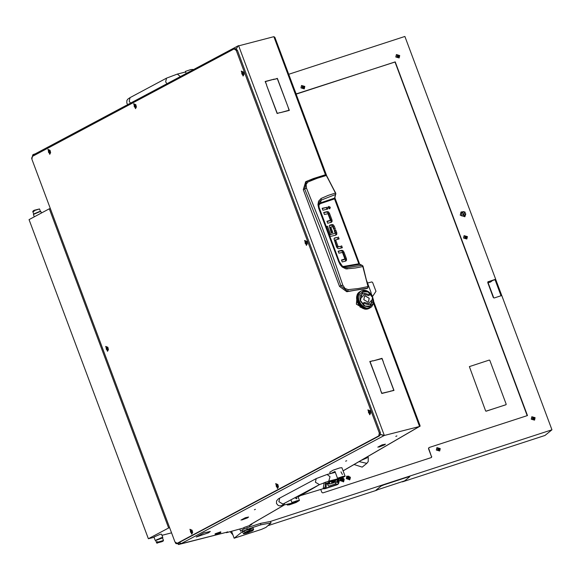 <?xml version="1.0" encoding="UTF-8"?>
<svg xmlns="http://www.w3.org/2000/svg" width="581" height="581" viewBox="0 0 581 581"><rect width="100%" height="100%" fill="white"/><g stroke="black" fill="none" stroke-linecap="round" stroke-linejoin="round"><path stroke-width="0.87" d="M346.683 460.748L345.63 461.205L346.683 460.748M255.437 509.326L254.384 509.784L255.437 509.326M378.877 447.043L384.491 444.915L385.276 444.24L382.24 444.843L385.486 444.16L378.877 447.043M242.016 519.915L247.629 517.787L242.016 519.915M196.305 537.011L208.564 532.799L196.305 537.011M396.896 435.917L395.843 436.382L396.896 435.917M179.783 543.104L180.074 543.874L179.064 544.259L178.214 543.01L379.858 435.648L378.761 435.924L379.335 433.07L236.249 50.373L234.085 48.978L32.442 156.34L31.868 159.194L174.954 541.891L177.118 543.286L378.761 435.924M178.534 542.843L179.253 542.545M32.224 156.492L33.008 154.64L35.288 153.849L34.54 155.221M325.447 174.707L273.84 36.676L237.956 46.052M273.84 36.676L274.871 37.307L326.486 175.353M251.682 523.953L251.827 524.352L249.467 525.725M243.78 527.926L226.379 532.69L227.658 531.855L226.67 532.232M179.064 544.259L227.142 532.109M176.747 543.402L178.745 544.426M377.832 447.167L382.022 444.915L377.832 447.167M245.335 517.758L248.624 517.032L247.6 517.758L248.414 517.112L245.335 517.758M240.97 520.039L245.16 517.787L240.97 520.039M196.233 537.011L204.098 532.799L196.233 537.011M204.272 532.762L210.322 531.455L208.535 532.77L210.104 531.535L204.272 532.762M180.074 543.874L181.156 543.547M251.827 524.352L249.939 524.868L283.797 505.245M373.634 301.452L420.078 425.684L420.005 426.367L418.596 426.781L419.417 426.534M420.005 426.367L384.317 435.43L380.599 434.472M238.588 45.645L384.317 435.43L181.17 543.591M279.868 112.561L277.115 113.491L266.577 85.32L277.202 113.237L279.025 113.004M274.595 79.285L277.348 78.355L287.878 106.526L277.26 78.609L274.595 79.285M372.9 360.917L382.037 358.361L383.402 362.007L381.949 358.615L372.9 360.917M372.661 360.743L370.068 361.636L380.526 389.597L369.828 361.469L371.818 361.193M391.18 391.115L393.765 390.221L383.315 362.261L394.012 390.396L391.18 391.115M380.439 389.851L381.891 393.243L391.013 391.158L381.804 393.497L380.439 389.851M266.664 85.066L265.139 81.463L274.348 79.118L265.379 81.63L266.664 85.066M280.107 112.729L289.077 110.216L287.958 106.737L289.323 110.39L280.107 112.729M370.947 293.456L371.136 292.642L366.749 280.913M288.241 110.659L289.077 110.216M273.513 79.561L274.348 79.118M390.098 391.391L390.933 390.94M392.93 390.664L393.765 390.221M381.201 358.804L382.037 358.361M276.512 78.798L277.348 78.355M370.816 293.899L371.143 293.732L370.794 293.863M283.971 505.201L250.062 524.832M181.308 543.518L179.209 542.48M380.584 434.537L383.613 435.503M236.409 48.826L237.999 45.95M237.97 45.964L236.358 48.789M367.766 288.016L346.777 291.764L339.5 286.404L303.311 189.602L305.664 181.795M330.901 222.436L331.076 220.46L328.592 213.823L327.495 212.341L326.275 212.087L323.777 212.726M329.521 220.889L327.074 221.535M326.863 209.24L326.224 207.519L322.215 208.543M329.376 208.768L329.347 207.787L328.33 206.807M341.374 248L340.735 246.279L337.162 247.005L334.714 240.461L335.629 239.837M338.084 239.19L337.438 237.469L334.249 238.283M345.375 261.174L345.55 259.199L343.066 252.553L341.962 251.072L340.749 250.825L338.251 251.457M343.996 259.62L341.541 260.266M334.344 229.183L332.332 225.246L329.485 225.443M331.86 232.807L329.921 227.621L330.836 227.142L332.862 232.553L331.352 232.937L329.209 225.951L329.863 225.137L332.1 224.527L333.24 224.76L332.332 225.246M330.836 227.004L329.921 227.621M335.695 235.123L335.847 233.206L334.823 230.483L334.307 230.613M334.191 233.627L329.754 234.76L334.257 233.591M326.457 226.481L327.495 226.212L330.466 234.172L329.754 234.76M329.558 234.651L326.551 226.706M303.311 189.602L304.662 188.89L306.55 181.33L305.424 181.911M339.5 286.404L340.873 285.736L323.682 236.554L304.662 188.89L306.499 188.106L306.093 184.409L307.966 182.02L306.55 181.33L313.537 178.476L325.498 174.707L326.537 175.44L335.571 193.03M346.777 291.764L347.634 291.35L340.873 285.736L342.768 285.118L334.264 260.397L320.756 223.787L306.499 188.106M367.069 288.466L347.634 291.35L348.215 289.665L345.012 288.496L342.768 285.118M306.594 181.308L325.977 174.83L335.658 193.052L335.774 194.359M328.592 213.823L329.507 213.336L328.403 211.854L327.495 212.341M329.507 213.336L331.991 219.981L332.085 221.434L331.17 221.92M328.403 211.854L327.19 211.6L323.69 212.493L324.423 214.44L327.989 213.721L330.436 220.264L326.987 221.303L327.713 223.249L331.431 222.262L332.085 221.434M330.357 220.446L329.442 220.933M327.139 207.032L327.866 208.986L322.854 210.257L322.128 208.31L326.224 207.519M329.768 208.768L330.262 207.308L328.693 206.386L328.359 207.787L329.768 208.768M334.714 240.461L335.629 239.975L338.077 246.518L337.162 247.005M337.365 247.136L340.735 246.279M341.643 245.792L342.376 247.746L338.876 248.632L337.663 248.385L336.559 246.903L333.981 238.806L334.983 237.84L337.438 237.469M338.353 236.983L339.079 238.936L335.629 239.975M343.066 252.553L343.974 252.067L342.877 250.585L341.962 251.072M343.974 252.067L346.458 258.712L346.559 260.165L345.644 260.651M342.877 250.585L341.664 250.338L338.164 251.224L338.89 253.178L342.463 252.452L344.911 258.995L341.454 260.034L342.187 261.987L345.906 260.992L346.559 260.165M344.823 259.177L343.916 259.663M333.407 226.692L334.322 226.205L335.339 228.929L333.828 229.313L332.63 226.525L329.957 227.461M334.322 226.205L333.24 224.76M334.823 230.483L335.738 229.996L336.755 232.72L336.842 234.194L335.927 234.68M330.052 236.009L331.337 236.235L335.92 235.073L336.842 234.194M327.495 226.212L326.58 226.699M335.099 233.148L334.22 230.381L335.738 229.996M368.013 287.377L368.02 286.564L367.599 288.154L367.969 286.615L358.324 288.517L348.215 289.665M307.966 182.02L317.124 178.309L326.399 175.433L335.687 193.473L334.525 198.84L358.818 263.803L362.943 266.047L367.969 286.615L362.624 265.749M318.773 204.171L320.32 202.936L321.322 200.096L335.767 194.41M334.583 198.825L334.576 197.83M347.387 268.952L346.61 267.725L344.555 267.449L342.391 266.171L339.326 261.566L338.687 261.762L340.139 264.653L342.216 267.02L346.065 268.901L355.449 268.023L363.002 266.556L362.072 265.306L346.61 267.725L344.235 266.904L359.443 264.391M343.407 266.911L344.235 266.904L343.829 266.403L358.818 263.803L362.333 265.444M318.744 205.122L320.371 203.655L334.656 198.825L335.803 193.429L335.513 193.045L328.294 195.39L321.046 198.499L318.511 201.244L317.938 204.679L318.744 208.426L338.687 261.762M319.303 208.681L318.744 208.426M339.326 261.566L319.056 207.185L318.889 203.394L319.732 201.454L321.322 200.096L321.046 198.499M371.143 293.732L372.218 295.787L372.849 295.998L375.951 291.277L372.661 282.475L371.847 281.908L367.533 283.005M215.725 534.36L220.613 532.69L215.725 534.36M215.653 534.542L215.253 534.113L220.838 532.16L220.613 532.69M220.838 532.16L220.707 531.804L215.123 533.757L215.13 534.295M357.242 294.502L356.378 304.183L365.05 309.165M357.235 294.523L356.443 304.197L365.028 309.157M356.56 298.532L360.22 307.24L361.062 307.276M332.753 480.102L332.942 480.734L335.135 480.531L341.715 478.214L345.078 476.195L342.892 476.398L337.51 478.214L334.997 471.481L330.836 473.515M345.078 476.195L341.904 467.69L339.711 467.894L333.131 470.211L329.768 472.23L330.298 473.653M342.412 474.554L340.982 471.866M332.949 480.64L336.733 479.681L342.579 477.132L337.51 478.214M287.13 504.395L287.326 505.027L289.512 504.816L296.099 502.5L299.462 500.488L297.269 500.691L291.894 502.5L290.907 499.863M296.876 496.682L296.789 498.847L294.843 497.764M287.334 504.933L291.11 503.967L296.964 501.418L291.894 502.5M296.797 498.847L294.952 497.706M186.196 73.496L185.419 71.419L190.8 69.611L192.986 69.408L193.139 69.807M357.148 301.532L359.152 305.308M360.133 300.617L364.142 305.904L369.501 307.153L373.082 303.631L372.784 297.392L368.775 292.105L363.408 290.856L359.828 294.378L360.133 300.617M359.043 300.776L360.808 304.11L363.938 307.051L366.575 308.133L369.48 308.061L371.593 306.855L373.351 303.798L373.576 300.413L372.298 296.179M367.911 308.947L368.746 308.526M367.679 308.954L368.049 308.881M367.076 309.15L366.662 309.208M366.437 309.107L366.851 309.15M365.841 309.223L365.34 309.186M365.137 308.99L365.58 309.15M364.556 309.041L363.982 308.881M363.815 308.605L364.265 308.889M363.256 308.605L362.638 308.308M362.515 307.974L362.958 308.366M361.978 307.915L361.346 307.487M361.266 307.095L361.68 307.603M360.75 307L360.147 306.434M360.118 306.013L360.481 306.608M359.632 305.875L359.08 305.199M359.094 304.749L359.399 305.424M358.637 304.575L358.165 303.812M358.23 303.347L358.455 304.081M357.809 303.137L357.446 302.323M357.555 301.844L357.693 302.614M358.47 293.049L359.174 292.272L358.477 293.078M358.579 292.802L357.954 293.674L358.615 292.809M358.034 293.39L357.489 294.342L358.07 293.39M359.646 291.974L360.489 291.393L359.646 291.989M359.813 291.8L359.036 292.483L359.828 291.807M357.533 294.022L357.075 295.054L357.576 294.022M365.115 290.318L364.011 290.239M363.873 290.246L362.762 290.391M358.274 293.507L358.898 292.635L358.281 293.536M358.346 293.216L357.802 294.175L358.39 293.223M357.845 293.855L357.388 294.887L357.889 293.855M359.349 292.316L360.133 291.633L359.356 292.337M359.494 292.105L358.789 292.882L359.516 292.112M356.727 296.419L357.003 295.264L356.756 296.47M357.395 294.538L357.032 295.635L357.446 294.531M362.856 290.347L361.338 290.936M360.808 291.219L359.959 291.807L360.808 291.219M358.121 294.008L358.666 293.049L358.128 294.037M358.165 293.688L357.707 294.72L358.208 293.688M357.714 294.371L357.344 295.468L357.765 294.364M359.102 292.715L359.813 291.938L359.109 292.737M359.218 292.468L358.586 293.332L359.247 292.468M356.799 297.065L356.974 295.86L356.828 297.116M356.69 296.651L356.611 297.908L356.741 296.63M357.315 295.097L357.046 296.252L357.366 295.083M360.278 291.633L361.121 291.052L360.278 291.647M360.445 291.466L359.668 292.149L360.46 291.466M359.007 292.308L359.857 291.727L359.007 292.323M359.181 292.141L358.404 292.824L359.196 292.141M360.561 291.35L360.075 291.611M367.744 291.277L366.684 290.761M358.717 292.657L359.494 291.967L358.717 292.671M358.862 292.439L358.15 293.223L358.884 292.446M358.266 292.969L357.635 293.841L358.295 292.977M360.176 291.56L359.327 292.141L360.176 291.56M366.444 290.674L365.326 290.355M357.983 295.133L358.346 294.03L357.998 295.177M357.954 294.756L357.678 295.918L358.005 294.749M357.613 295.518L357.431 296.731L357.664 295.504M358.753 293.666L359.298 292.715L358.767 293.703M358.797 293.347L358.339 294.378L358.84 293.347M357.112 298.423L357.097 297.138L357.155 298.474M356.93 297.98L357.039 299.288L356.974 297.937M356.814 298.837L357.024 300.159L356.857 298.794M357.322 296.317L357.242 297.566L357.373 296.288M359.741 292.381L360.445 291.597L359.748 292.425M359.85 292.127L359.218 292.998L359.879 292.134M356.763 299.709L357.068 301.031L356.799 299.651M357.99 295.751L358.266 294.589L358.019 295.794M357.925 295.351L357.751 296.564L357.976 295.33M357.642 296.15L357.562 297.399L357.693 296.121M358.659 294.211L359.116 293.18L358.673 294.247M358.666 293.863L358.295 294.959L358.709 293.855M357.359 299.121L357.242 297.813L357.402 299.171M357.133 298.67L357.344 299.992L357.177 298.627M357.083 299.542L357.38 300.864L357.119 299.484M357.417 296.971L357.431 298.256L357.468 296.935M359.617 292.548L359.073 293.499L359.69 292.548M357.497 301.866L357.627 302.578M357.533 302.548L357.7 302.919M357.083 300.413L357.475 301.728L357.119 300.355M358.063 296.39L358.245 295.184L358.092 296.441M357.961 295.976L357.874 297.232L358.012 295.954M357.729 296.804L357.743 298.082L357.78 296.768M358.615 294.792L358.985 293.695L358.644 294.857M358.586 294.422L358.31 295.576L358.637 294.407M357.656 299.825L357.453 298.503L357.707 299.869M357.395 299.375L357.7 300.689L357.438 299.317M357.402 300.246L357.794 301.561L357.431 300.181M357.562 297.646L357.671 298.954L357.613 297.603M358.143 303.246L357.569 301.975L358.208 303.275M358.179 303.376L358.39 304.052M358.288 304.03L358.499 304.371M357.46 301.111L357.94 302.41L357.489 301.045M358.027 294.545L358.484 293.521L358.041 294.589M358.034 294.204L357.664 295.301L358.078 294.197M357.635 294.93L357.359 296.085L357.685 294.916M358.905 293.165L359.53 292.294L358.913 293.194M358.985 292.882L358.441 293.833L359.022 292.882M356.923 297.733L357.01 296.484L356.959 297.784M356.778 297.305L356.792 298.59L356.828 297.276M356.611 298.147L356.719 299.455L356.661 298.111M357.293 295.693L357.112 296.898L357.344 295.671M359.988 291.982L360.765 291.292L359.988 291.996M360.126 291.764L359.421 292.548L360.147 291.771M361.44 290.885L360.59 291.466L361.491 290.907M370.155 293.165L369.276 292.337M368.993 292.112L368.013 291.43M358.194 297.058L358.274 295.809L358.23 297.109M358.049 296.63L358.063 297.915L358.099 296.6M357.881 297.479L357.99 298.779L357.925 297.436M358.564 295.017L358.383 296.223L358.63 294.988M358.012 300.522L357.714 299.2L358.07 300.573M357.714 300.072L358.114 301.386L357.751 300.014M357.773 300.943L358.259 302.243L357.802 300.878M357.765 298.336L357.976 299.651L357.809 298.285M358.266 303.478L358.993 304.669L358.274 303.405M359.043 304.785L359.327 305.41M357.889 301.808L358.455 303.071L357.911 301.735M359.225 305.395L359.472 305.7M370.177 307.821L369.48 308.061M369.719 308.061L368.761 308.431L369.719 308.061M367.889 308.279L366.952 308.199M368.884 308.308L367.838 308.453L368.891 308.286M368.31 308.475L369.313 308.22L368.289 308.46M367.352 308.358L368.427 308.329L367.33 308.337M369.632 308.046L368.623 308.308L369.632 308.039M369.073 308.257L370.032 307.894L369.066 308.25M369.146 308.148L368.252 308.271M360.54 303.732L359.915 302.716M360.111 303.435L360.91 304.567L360.118 303.362M360.416 304.212L361.28 305.272L360.416 304.132M365.05 309.005L363.938 308.685L365.086 308.969M365.137 309.041L365.558 309.186M362.116 306.55L361.142 305.635L362.181 306.543M361.549 306.281L362.573 307.109L361.535 306.216M361.992 306.877L363.045 307.61L361.97 306.812M360.757 304.945L361.68 305.94L360.75 304.872M364.04 308.438L362.936 307.901L364.084 308.409M363.43 308.329L364.548 308.751L363.408 308.279M362.457 307.422L363.539 308.053L362.435 307.364M361.549 305.025L360.808 304.11M361.077 304.771L361.999 305.766L361.07 304.698M366.444 309.143L366.843 309.179M365.87 309.019L364.759 308.816L365.899 308.983M365.267 309.041L366.364 309.128L365.238 309.012M362.885 306.942L361.869 306.114L362.951 306.928M362.312 306.71L363.365 307.443L362.29 306.645M362.769 307.247L363.851 307.886L362.747 307.189M361.455 305.468L362.428 306.383L361.447 305.395M364.861 308.584L363.75 308.155L364.904 308.555M364.251 308.518L365.369 308.838L364.229 308.475M363.256 307.734L364.352 308.271L363.227 307.683M362.697 306.143L361.861 305.359M367.613 308.983L366.567 309.128L367.62 308.961M367.686 308.976L368.049 308.896M366.684 308.961L365.58 308.874L366.698 308.932M366.081 309.034L367.156 309.005L366.059 309.012M363.677 307.276L362.624 306.543L363.735 307.255M363.089 307.08L364.171 307.719L363.067 307.022M363.568 307.567L364.672 308.097L363.546 307.509M362.188 305.94L363.205 306.775L362.174 305.875M365.689 308.664L364.57 308.351L365.718 308.634M365.079 308.649L366.19 308.845L365.05 308.613M364.069 307.988L365.18 308.417L364.04 307.945M359.407 302.57L358.84 301.299L359.479 302.599M359 302.149L359.654 303.376L359.022 302.076M359.218 302.977L359.944 304.161L359.225 302.897M358.724 300.435L359.211 301.735L358.753 300.377M360.648 305.613L359.784 304.546L360.714 305.621M360.126 305.279L361.048 306.274L360.118 305.207M360.503 305.969L361.484 306.884L360.496 305.904M359.479 303.776L360.278 304.909L359.479 303.703M362.413 307.952L361.36 307.211L362.471 307.93M362.493 308.024L362.907 308.395M360.917 306.615L361.934 307.443L360.903 306.55M359.973 303.209L359.319 301.975L360.038 303.238M359.53 302.803L360.264 303.994L359.545 302.73M359.792 303.609L360.59 304.734L359.799 303.529M359.697 302.302L359.211 301.212M363.8 308.664L364.229 308.925M361.367 306.107L360.445 305.112L361.433 306.1M360.823 305.802L361.796 306.717L360.808 305.729M361.237 306.448L362.253 307.276L361.222 306.383M360.097 304.379L360.961 305.446L360.097 304.306M363.219 308.228L362.137 307.589L363.27 308.199M362.624 308.075L363.721 308.605L362.595 308.017M361.672 307.044L362.733 307.785L361.658 306.979M369.037 308.424L369.501 308.177M368.245 308.649L367.199 308.787L368.252 308.627M367.671 308.809L368.681 308.555L367.657 308.801M365.246 307.719L364.302 307.262M364.701 307.654L365.812 308.075L364.672 307.603M365.202 308.01L366.32 308.329L365.18 307.974M367.315 308.627L366.219 308.54L367.33 308.591M366.713 308.7L367.788 308.671L366.691 308.671M365.71 308.308L366.822 308.511L365.681 308.271M368.993 308.388L367.991 308.642L369 308.373M368.441 308.598L369.4 308.228L368.427 308.591M366.575 308.133L365.623 307.865M366.03 308.141L367.141 308.344L366.001 308.104M368.107 308.504L367.032 308.526L368.122 308.475M367.519 308.62L368.565 308.475L367.504 308.605M366.531 308.366L367.628 308.453L366.509 308.337M368.361 308.722L367.359 308.983L368.369 308.707M368.223 308.816L368.87 308.511M367.475 308.838L366.4 308.867L367.482 308.809M366.887 308.954L367.933 308.816L366.865 308.939M364.49 307.552L363.408 306.913L364.541 307.523M363.888 307.4L364.991 307.93L363.866 307.342M364.381 307.821L365.493 308.25L364.36 307.77M363.938 307.051L363.038 306.419M366.502 308.678L365.391 308.475L366.531 308.642M365.899 308.707L366.996 308.794L365.877 308.678M364.89 308.184L366.001 308.496L364.861 308.141M372.087 295.794L371.448 294.756M371.462 294.763L370.431 293.456M358.383 297.748L358.368 296.463L358.433 297.813M358.194 297.305L358.31 298.612L358.245 297.269M358.085 298.169L358.288 299.484L358.128 298.118M358.426 301.219L358.034 299.905L358.492 301.263M358.092 300.776L358.579 302.069L358.121 300.711M358.201 301.641L358.775 302.904L358.23 301.568M358.027 299.033L358.332 300.355L358.07 298.983M359.312 304.495L358.586 303.311L359.385 304.517M358.84 304.11L359.646 305.243L358.847 304.037M359.145 304.88L360.009 305.947L359.145 304.807M358.368 302.483L359.022 303.718L358.383 302.41M360.075 306.056L360.416 306.608M360.307 306.601L360.583 306.862M358.397 297.995L358.608 299.317L358.455 297.937M358.346 298.866L358.651 300.188L358.39 298.808M358.891 301.902L358.404 300.609L358.956 301.938M358.521 301.466L359.094 302.737L358.542 301.401M358.688 302.316L359.341 303.551L358.702 302.243M358.346 299.738L358.746 301.052L358.383 299.68M359.959 305.076L359.16 303.943L360.031 305.09M359.465 304.713L360.329 305.78L359.465 304.64M359.806 305.446L360.728 306.441L359.806 305.374M358.898 303.144L359.624 304.328L358.913 303.071M361.237 307.146L361.622 307.618M361.505 307.61L361.81 307.821M360.191 306.143L361.164 307.058L360.176 306.071M372.305 296.194L372.087 295.78M370.453 293.47L370.141 293.136M369.313 292.352L368.964 292.076M368.063 291.444L367.7 291.234M366.756 290.776L366.386 290.631M365.427 290.362L365.057 290.297M364.113 290.217L363.75 290.224M359.123 293.412L358.971 293.761M358.651 294.698L358.564 295.09M358.404 296.121L358.383 296.542M358.39 297.639L358.426 298.082M358.608 299.208L358.709 299.658M369.255 298.278L364.715 295.62L363.757 299.68L368.296 302.345L369.255 298.278M368.274 302.36L369.211 298.307L364.686 295.627M362.544 291.589L360.409 300.544L364.81 305.976L370.424 306.39M360.452 300.522L364.861 305.947L370.446 306.383L372.552 297.443L368.151 292.011L362.566 291.582L360.452 300.522M368.891 295.635L369.552 294.727L363.256 292.94L360.968 295.359L361.367 297.53L362.711 296.506L363.996 294.269L368.913 295.649L369.596 294.698L363.278 292.926M361.367 297.516L362.667 296.528L363.975 294.284M369.705 305.047L372.043 302.599L371.637 300.435L370.293 301.459L369.008 303.689L364.098 302.309L363.408 303.26L369.727 305.032L371.753 302.41M371.985 302.563L371.593 300.464M369.008 303.689L364.069 302.352M342.71 477.764L344.264 479.245L343.64 481.729L340.096 480.603L340.139 478.867M346.24 478.599L346.864 476.115L350.408 477.241L349.791 479.724L346.24 478.599M359.058 461.59L366.814 463.362L362.181 467.124L354.032 464.51M402.386 481.874L544.993 435.445L551.95 429.809L501.737 295.511L494.228 297.959L493.276 297.472L487.713 282.577L488.606 281.603L487.858 282.213M492.942 280.195L490.596 281.981L492.703 280.274L488.606 281.603M492.703 280.274L493.131 280.042M490.596 281.981L487.822 282.882M346.988 478.461L348.905 479.071L349.239 477.727L347.322 477.117L346.988 478.461M346.944 477.72L348.186 478.577L348.237 479.318M350.045 477.48L348.745 476.13L346.581 476.391L350.074 477.488L349.457 479.942L350.169 478.737L350.06 477.509M340.844 480.458L342.761 481.068L343.095 479.724L341.178 479.114L340.844 480.458M340.793 479.724L342.042 480.581L342.086 481.315M343.901 479.485L342.194 478.003M343.93 479.492L343.313 481.947L344.01 479.841L342.216 477.989M488.091 282.794L493.756 297.944M460.936 212.05L463.464 211.673M465.824 213.888L464.88 216.698L460.232 215.217L461.045 211.963L463.987 211.622M271.007 522.893L260.949 524.81L247.295 529.255L242.822 531.223L234.179 538.224L261.494 529.335L265.96 527.366L271.007 522.893L270.47 521.447L260.419 523.394L246.765 527.838L242.292 529.807L240.607 531.172L239.808 529.037M377.018 490.132L268.182 525.565M551.95 429.809L270.47 521.447M288.706 74.31L404.892 36.487L495.644 279.214L487.924 281.829L494.707 279.824M494.329 279.948L495.012 279.577L501.004 295.591L500.677 295.86M295.874 93.49L296.92 93.897L395.24 61.884L527.461 415.524L429.141 447.53L428.517 448.634L431.56 456.782L428.727 448.467M527.214 415.604L395.029 62.058L296.049 93.955M487.713 282.591L488.134 281.654M295.976 93.41L292.831 85.334M431.77 456.615L431.356 457.545L322.796 492.891L321.845 492.405L320.741 489.442M292.664 84.899L292.926 85.254M431.458 457.501L431.56 456.782M428.517 448.634L428.829 447.748M465.664 214.396L464.771 216.786M495.317 279.476L495.644 279.214M501.004 295.591L501.686 295.373L495.695 279.352L495.012 279.577M501.686 295.373L501.359 295.635M234.179 538.224L231.601 531.339M249.874 526.829L249.423 525.616L243.838 527.57L244.122 528.841M253.599 529.422L253.49 529.966L250.513 530.489L250.491 530.054L253.599 529.422L253.069 527.998L244.187 530.889L244.717 532.305L249.394 530.409L249.133 529.698L250.222 529.342L250.491 530.054M253.49 529.966L252.394 530.852L247.579 532.864L247.324 532.545M244.187 530.889L242.611 532.167L243.57 533.786L246.489 533.22L249.423 530.845L244.608 532.857L244.717 532.305M247.579 532.864L250.513 530.489M243.519 533.743L244.608 532.857M249.394 530.409L249.423 530.845M249.285 530.104L250.222 529.342M338.483 483.864L337.096 484.757L338.483 483.864L339.297 480.603L338.556 479.463M323.849 488.403L325.331 488.33L324.808 488.759L337.096 484.757M324.808 488.759L323.029 488.752M325.331 488.33L337.619 484.329M331.809 483.356L334.387 482.622L331.809 483.356M330.821 481.402L332.906 480.625M332.928 480.69L331.235 481.286M331.925 482.426L334.54 481.758L334.257 480.988L331.642 481.678M335.106 480.538L335.455 482.114L337.445 481.453L337.198 479.921M335.455 482.114L334.503 481.961M327.749 484.009L327.067 484.133L329.245 482.245L329.725 483.69L327.757 483.552L328.127 485.629L327.858 483.842L329.783 483.988L331.845 483.305L331.453 481.424L329.195 481.947M328.127 485.629L328.904 486.086L335.15 484.024L335.709 483.123L335.535 482.092M331.272 481.3L332.608 480.814M334.518 481.693L335.346 481.831L335.019 480.56M331.889 482.194L334.453 481.678M329.855 483.958L329.151 481.954L326.98 483.908M333.458 480.843L331.533 481.518M328.258 485.919L328.004 485.527M325.578 485.76L326.043 485.614L325.665 484.786M325.832 485.68L325.941 485.084M325.665 484.053L325.353 486.493M326.144 483.399L326.173 487.684L324.118 488.222M324.031 488.287L326.137 487.713M325.672 484.518L325.665 484.089M336.014 481.932L337.539 482.499L338.338 481.613L337.997 480.451L337.292 480.131M338.12 481.678L337.336 480.233M337.423 482.513L337.866 481.765M337.576 479.797L337.554 482.52L335.905 481.969M338.52 479.478L338.469 483.682L337.648 484.126L335.411 483.871M335.324 483.937L337.568 484.191L338.425 483.712M466.398 237.208L465.613 236.322M466.34 237.811L466.478 236.598L465.744 236.104L465.003 236.38L464.858 237.44L465.504 237.97L466.34 237.811L466.587 237.063M466.783 236.721L464.807 237.455L466.783 236.721M467.422 236.612L466.87 239.009L463.587 238.036L464.139 235.639L467.422 236.612M464.11 235.661L463.536 238.087L466.841 239.038M465.359 236.467L464.945 236.634M303.79 87.034L303.006 86.148M303.529 86.228L303.137 85.93L302.345 86.46L302.251 87.266L303.246 87.898L303.979 87.622L303.529 86.228M303.725 87.622L303.979 86.889M304.175 86.547L302.207 87.281L304.175 86.547M304.814 86.438L304.27 88.835L300.987 87.862L301.532 85.465L304.814 86.438M301.503 85.487L300.929 87.913L304.241 88.864M302.759 86.293L302.345 86.46L302.643 86.199M439.192 449.178L438.408 448.292M439.142 449.774L439.28 448.561L438.539 448.074L437.798 448.35L437.653 449.411L438.299 449.941L439.142 449.774L439.381 449.033M439.577 448.692L437.602 449.425L439.577 448.692M440.216 448.583L439.664 450.979L436.389 450.006L436.934 447.602L440.216 448.583M436.905 447.631L436.331 450.05L439.635 451.001M438.154 448.438L437.74 448.605L438.045 448.336M230.207 531.717L232.952 534.934M465.083 212.043L465.214 214.955L462.948 214.912L462.817 212L465.083 212.043M465.214 214.955L463.95 215.979L461.684 215.936L461.554 213.024L462.817 212M534.099 418.284L533.314 417.398M533.83 417.47L532.646 417.703L532.559 418.509L533.547 419.141L534.288 418.865L533.83 417.47M534.026 418.872L534.288 418.131M534.484 417.79L532.508 418.531L534.484 417.79M535.123 417.681L534.571 420.085L531.288 419.112L531.84 416.708L535.123 417.681M531.811 416.73L531.23 419.155L534.513 420.128M533.06 417.536L532.646 417.703L532.951 417.441M398.697 56.139L397.912 55.253M398.646 56.735L398.784 55.522L398.043 55.035L397.302 55.311L397.157 56.364L397.803 56.894L398.646 56.735L398.886 55.987M399.082 55.645L397.106 56.386L399.082 55.645M399.721 55.536L399.169 57.94L395.893 56.967L396.438 54.563L399.721 55.536M396.38 54.614L395.835 57.011L399.147 57.962M397.658 55.391L397.244 55.565L397.549 55.297M469.346 366.589L485.651 410.956L486.13 411.195L506.051 404.674M485.694 410.92L486.166 411.159L505.971 404.717L506.174 404.253L489.747 360.314L489.275 360.067L469.368 366.575L485.651 410.956M404.659 480.836L409.721 476.732L408.305 476.885L383.729 484.888L381.042 486.072L375.892 490.306L404.659 480.836M408.305 476.885L383.729 484.888M381.042 486.072L375.987 490.168M408.254 476.747L409.816 476.602M380.991 485.927L383.671 484.75M332.797 480.342L329.565 481.78M328.192 482.782L325.621 483.559M330.495 480.676L325.404 482.332M304.589 240.476L306.427 245.4L307.334 243.686L306.753 241.413L304.589 240.476M133.666 103.745L135.504 108.662L136.412 106.948L135.831 104.674L133.666 103.745M275.692 483.603L277.529 488.527L278.437 486.813L277.856 484.539L275.692 483.603M241.26 71.1L243.098 76.017L244.005 74.303L243.424 72.029L241.26 71.1M367.918 409.859L369.756 414.776L370.656 413.062L370.082 410.789L367.918 409.859M47.903 149.411L49.741 154.328L50.641 152.614L50.068 150.341L47.903 149.411M189.929 529.269L191.766 534.186L192.667 532.479L192.086 530.206L189.929 529.269M105.684 346.385L107.521 351.302L108.422 349.588L107.848 347.315L105.684 346.385M235.182 48.695L237.346 50.097L236.249 50.373M379.335 433.07L380.432 432.794L237.346 50.097M380.432 432.794L379.858 435.648M177.118 543.286L177.735 543.133M369.639 414.268L370.663 412.924M370.155 410.905L368.608 410.222M368.841 413.127L369.414 413.244L369.676 412.597L369.218 411.399L368.637 411.283L368.841 413.127M369.175 411.501L368.463 411.914M369.806 414.18L368.499 410.237L369.806 414.18M368.95 411.798L369.276 412.931M191.643 533.685L192.674 532.341M192.158 530.322L190.619 529.632M190.844 532.545L191.425 532.661L191.686 532.007L191.229 530.816L190.648 530.7L190.844 532.545M191.185 530.918L190.466 531.332M191.817 533.598L190.503 529.654L191.817 533.598M190.96 531.208L191.28 532.349M49.625 153.82L50.649 152.476M50.133 150.457L48.593 149.775M48.819 152.68L49.37 152.81L49.661 152.149L49.203 150.951L48.622 150.835L48.819 152.68M49.16 151.06L48.441 151.467M49.792 153.733L48.477 149.796L49.792 153.733M48.935 151.35L49.254 152.483M306.31 244.891L307.342 243.548M306.826 241.529L305.279 240.839M305.512 243.751L306.093 243.867L306.354 243.214L305.889 242.023L305.308 241.907L305.512 243.751M305.846 242.124L305.134 242.538M306.477 244.804L305.17 240.861L306.477 244.804M305.621 242.415L305.947 243.555M242.981 75.508L244.013 74.172M243.497 72.153L241.95 71.463M242.183 74.375L242.764 74.484L243.025 73.838L242.56 72.647L241.986 72.531L242.183 74.375M242.517 72.748L241.805 73.162M243.148 75.428L241.841 71.485L243.148 75.428M242.292 73.039L242.618 74.172M277.413 488.018L278.444 486.675M277.929 484.656L276.382 483.966M276.614 486.878L277.195 486.994L277.457 486.341L276.992 485.15L276.411 485.033L276.614 486.878M276.948 485.251L276.236 485.665M277.58 487.931L276.273 483.988L277.58 487.931M276.723 485.542L277.05 486.682M135.388 108.153L136.419 106.81M135.903 104.791L134.356 104.108M134.589 107.013L135.17 107.129L135.431 106.483L134.966 105.284L134.393 105.176L134.589 107.013M134.923 105.393L134.211 105.8M135.555 108.066L134.247 104.13L135.555 108.066M134.698 105.684L135.024 106.817M107.405 350.793L108.429 349.457M107.921 347.431L106.374 346.748M106.606 349.653L107.18 349.769L107.441 349.123L106.984 347.932L106.403 347.816L106.606 349.653M106.94 348.034L106.229 348.447L106.802 348.302M107.572 350.706L106.265 346.77L107.572 350.706M106.715 348.324L107.042 349.457M175.331 542.61L175.738 543.053M31.672 157.705L31.672 158.381M176.798 543.489L176.348 543.729L176.864 543.598M176.348 543.729L175.535 543.162M155.737 540.381L161.438 537.621L162.811 537.49L162.448 537.868M162.811 537.49L161.554 534.142L160.189 534.273L153.958 536.982L155.214 540.33M41.483 212.995L40.975 211.637L39.61 211.767L33.378 214.476L34.264 216.836M161.576 537.962L156.449 539.88M156.521 539.843L161.496 537.984M161.06 538.093L156.928 539.64M39.145 211.891L34.933 213.467M163.457 540.439L162.513 537.919L155.715 540.461L156.659 542.981L157.633 541.637L157.836 542.175L163.457 540.439L162.847 541.296L158.25 542.465L163.225 540.984M40.474 211.506L39.486 208.949L33.909 210.729L34.112 211.266L33.393 211.651L33.19 211.106L32.739 211.469L33.676 214.048L39.247 211.622L40.452 211.593M157.836 542.175L158.25 542.465M33.19 211.106L32.739 211.469M156.914 542.015L157.698 541.819M33.342 210.678L33.981 210.511M39.486 208.949L34.061 210.293L33.909 210.729M162.208 541.456L157.531 542.843L157.117 542.56M162.135 541.674L157.531 542.843M157.19 543.242L156.659 542.981M148.38 538.769L168.657 527.976L49.327 208.819L29.05 219.618L148.38 538.769L154.088 537.316M49.327 208.819L50.322 208.564M171.577 532.864L161.99 535.304M169.652 527.722L168.657 527.976M298.126 496.922L316.899 486.021M343.073 470.821L419.199 426.607M419.569 426.461L373.481 303.195M33.763 155.635L33.328 154.473M34.337 154.088L34.599 154.793M358.876 263.796L334.656 198.825L359.102 264.239M368.02 286.564L363.06 266.534M331.991 219.981L331.076 220.46M327.19 211.6L326.275 212.087M334.344 238.181L334.983 237.84M346.458 258.712L345.55 259.199M341.664 250.338L340.749 250.825M329.572 225.355L330.233 225M332.1 224.527L331.185 225.014M335.847 233.206L336.755 232.72M343.829 266.403L342.579 266.33M334.474 198.121L320.32 202.936L320.371 203.655M371.549 294.015L371.099 294.255M336.53 479.143L336.733 479.681M290.914 503.429L291.11 503.967M327.074 474.474L316.246 478.599L315.381 482.252L319.47 484.648L328.766 481.119L329.972 476.703L327.074 474.474L335.331 472.368M319.47 484.648L282.976 504.083L278.887 501.686L279.751 498.026L278.364 498.854L276.556 500.916L276.512 503.524L278.255 505.463L279.882 505.884L293.87 502.681L295.017 501.708M284.654 503.19L283.143 505.412M340.945 477.335L339.493 478.388L340.633 477.415M127.827 104.573L126.803 103.113L126.847 100.506L127.805 99.119L130.042 97.615L129.178 101.268L130.5 103.157M130.042 97.615L166.536 78.181L165.672 81.841L166.994 83.722M166.536 78.181L177.365 74.056L180.371 76.605M349.82 477.538L346.407 478.65L349.82 477.538M340.771 478.613L340.263 480.647L343.676 479.536L341.635 478.25M242.822 531.223L242.292 529.807M260.949 524.81L260.419 523.394M247.295 529.255L246.765 527.838M327.778 483.552L329.71 482.913L327.757 483.552M334.395 481.366L335.252 481.083L334.395 481.358M337.91 481.337L338.229 481.083M337.416 482.419L337.728 482.165M337.677 480.705L337.997 480.451M465.788 236.547L466.107 236.285M464.938 236.62L465.25 236.373M466.282 237.731L466.601 237.476M466.165 236.852L466.478 236.598M303.188 86.373L303.5 86.111M303.681 87.557L303.994 87.303M303.558 86.678L303.878 86.424M438.582 448.517L438.902 448.256M439.076 449.701L439.396 449.44M438.96 448.822L439.28 448.561M360.757 460.602L367.294 457.77L366.923 457.022M465.054 212.152L463.268 214.563L465.054 212.152M463.551 214.207L464.902 212.399L463.551 214.207M533.489 417.616L533.808 417.361M533.983 418.799L534.302 418.545M533.866 417.921L534.179 417.666M398.087 55.471L398.406 55.217M398.581 56.655L398.9 56.401M398.464 55.776L398.784 55.522M324.213 482.586L323.152 488.715L324.539 487.844L325.389 486.384L325.367 482.172M369.465 412.938L369.102 413.026M369.204 412.655L368.601 412.815M369.022 412.212L368.419 412.372M191.469 532.349L191.105 532.443M191.214 532.073L190.612 532.225M191.033 531.63L190.423 531.782M49.443 152.491L49.087 152.578M49.189 152.215L48.586 152.367M49.007 151.772L48.397 151.924M306.136 243.555L305.773 243.65M305.875 243.279L305.272 243.432M305.693 242.836L305.09 242.989M242.807 74.179L242.444 74.274M242.553 73.903L241.943 74.056M242.364 73.46L241.761 73.613M277.239 486.682L276.876 486.776M276.977 486.406L276.374 486.558M276.796 485.963L276.193 486.115M135.213 106.824L134.85 106.919M134.959 106.548L134.349 106.701M134.77 106.105L134.167 106.258M107.231 349.464L106.868 349.559M106.969 349.188L106.367 349.341M106.788 348.745L106.185 348.898M238.283 45.768L35.296 153.849M226.917 532.203L178.512 544.513M359.813 264.486L334.772 197.518M298.147 496.966L318.061 485.396M343.088 470.864L419.438 426.527M330.4 220.424L329.492 220.911M334.75 240.294L335.665 239.808M343.959 259.649L344.874 259.162M335.143 233.126L334.228 233.613M332.942 480.734L332.717 480.117M299.462 500.488L297.842 496.167M287.326 505.027L287.094 504.402M282.976 504.083L282.46 504.264M295.33 501.628L293.87 502.681M328.766 481.119L339.493 478.388M316.246 478.599L279.751 498.026M177.365 74.056L185.622 71.957M334.387 482.622L334.54 481.758M337.408 481.475L335.426 482.128M331.802 483.327L329.819 483.98M331.155 481.293L329.151 481.954M466.303 237.288L466.616 237.033M465.265 236.605L465.584 236.351M465.693 238.079L466.006 237.825M303.696 87.114L304.016 86.859M302.665 86.431L302.977 86.177M303.086 87.905L303.405 87.651M439.098 449.258L439.41 449.004M438.059 448.576L438.379 448.321M438.488 450.05L438.8 449.796M367.78 456.528L368.303 457.574L368.201 461.568L366.814 463.362M534.004 418.356L534.317 418.102M532.966 417.681L533.285 417.427M533.394 419.155L533.707 418.894M398.602 56.219L398.915 55.958M397.571 55.536L397.883 55.282M397.992 57.011L398.305 56.749M300.58 495.557L323.152 488.715M234.317 48.891L235.414 48.608M176.885 543.38L177.982 543.097M369.037 411.776L368.434 411.929M369.458 412.888L368.979 413.004M191.047 531.187L190.437 531.339M191.461 532.298L190.982 532.421M49.022 151.329L48.412 151.481M49.443 152.44L48.964 152.556M305.708 242.393L305.105 242.553M306.129 243.504L305.65 243.628M242.379 73.017L241.776 73.17M242.8 74.128L242.321 74.252M276.81 485.52L276.207 485.672M277.231 486.631L276.752 486.755M134.785 105.662L134.182 105.815M135.206 106.773L134.727 106.897M107.224 349.413L106.744 349.537"/></g></svg>
